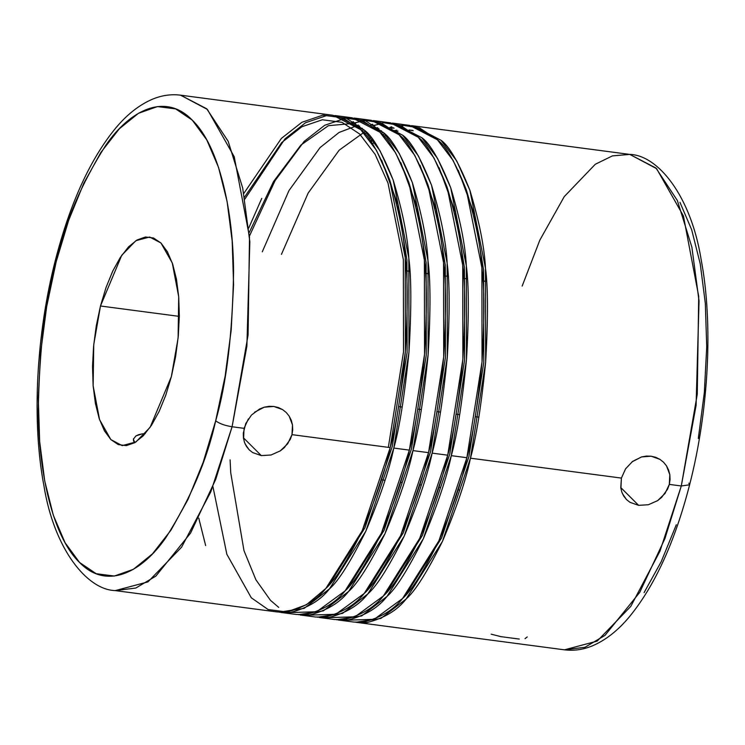 <?xml version="1.0" encoding="UTF-8"?>
<svg xmlns="http://www.w3.org/2000/svg" width="745" height="745" viewBox="0 0 745 745"><rect width="100%" height="100%" fill="white"/><g stroke="black" fill="none" stroke-linecap="round" stroke-linejoin="round"><path stroke-width="1.12" d="M138.644 434.68L142.081 433.897L135.972 435.899L138.644 434.68M133.42 438.926L133.588 440.975L134.817 442.754L133.374 439.159L135.972 435.899M491.151 634.172L500.957 636.658L519.293 639.07M254.539 412.227L264.252 407.189L273.825 406.453L278.397 407.562L282.597 409.61L286.229 412.488L289.172 416.12L291.286 420.32L292.496 424.939L292.729 429.781L291.993 434.652L290.28 439.382L284.32 447.633L280.316 450.865L271.012 455.009L261.299 455.595L252.676 452.588L249.147 449.803L245.124 443.964M243.568 438.786L244.071 428.338L248.374 418.895M243.419 437.79L261.299 455.595L243.419 437.79M631.974 461.891L641.585 456.927L651.158 456.201L655.74 457.309L659.912 459.348L663.562 462.245L666.496 465.867L668.61 470.067L669.82 474.686L670.062 479.51L669.317 484.399L667.622 489.111L661.653 497.381L657.649 500.612L648.355 504.747L638.633 505.343L630 502.335L626.48 499.55L622.466 493.739M620.902 488.608L621.404 478.085L625.642 468.717M620.743 487.537L638.633 505.343L620.743 487.537M688.846 483.142L689.609 484.809L681.293 485.982L664.94 538.533L639.759 592.322L605.033 635.345L585.002 647.275L564.44 649.826L597.164 641.11L630.773 606.411L659.986 551.132L681.293 485.982L669.317 484.399L681.293 485.982L697.283 394.161L698.708 296.342L683.416 215.929L656.606 168.668L629.758 154.401L655.917 167.998L677.354 200.498L691.882 247.172L699.043 300.961L696.091 405.354L681.293 485.982L689.609 484.809C674.877 541.932 654.734 586.017 629.171 617.074C617.819 630.615 605.638 640.169 592.638 645.747C583.344 649.649 573.939 651.009 564.44 649.826L355.728 622.261L380.853 618.452L406.127 598.999L442.493 541.289L470.467 458.184C465.998 479.91 456.666 507.615 442.493 541.289C427.295 571.89 415.179 591.12 406.127 598.999C397.355 610.276 384.346 618.126 367.117 622.559L357.516 622.541M215.687 420.757C206.952 460.261 190.357 499.197 165.911 537.564C141.569 572.868 106.405 590.31 79.547 562.466C52.252 536.372 38.423 470.123 38.284 410.439C39.336 348.762 45.296 299.239 56.154 261.858L55.391 260.191L56.154 261.858L68.689 220.241L83.803 183.27L100.92 152.38L119.377 128.745L138.477 113.287L157.474 106.582L175.652 108.9L192.294 120.15L206.775 139.902L218.527 167.392L227.104 201.569L232.189 241.11L233.567 284.506L231.192 330.082L225.148 376.085L215.687 420.757L203.152 462.375L188.047 499.346L170.922 530.235L152.464 553.87L133.364 569.329L114.367 576.034L96.198 573.715L79.547 562.466L65.076 542.714L53.314 515.223L44.737 481.056L39.662 441.506L38.284 398.119L40.658 352.534L46.693 306.53L56.154 261.858C64.89 222.355 81.484 183.419 105.93 145.052C130.282 109.748 165.437 92.306 192.294 120.15C219.598 146.253 233.427 212.493 233.558 272.176C232.505 333.853 226.545 383.377 215.687 420.757C219.123 423.523 224.59 425.525 232.095 426.755C224.59 425.525 219.123 423.523 215.687 420.757M212.93 486.597L226.843 554.271L251.307 597.807L268.116 609.54L286.862 611.971L306.493 604.707L325.872 588.42L362.228 530.71L390.212 447.605C385.733 469.322 376.411 497.027 362.228 530.71C347.04 561.302 334.924 580.541 325.872 588.42C317.091 599.688 304.09 607.538 286.862 611.971L277.261 611.962L115.242 590.599L135.804 588.047L155.835 576.127L190.562 533.103L215.743 479.305L232.095 426.755L210.788 491.905L181.575 547.193L147.966 581.882L115.242 590.599C86.96 589.844 54.059 548.963 43.89 485.582C31.653 421.605 36.207 334.589 55.391 260.191C70.123 203.068 90.266 158.983 115.829 127.926C127.181 114.385 139.362 104.831 152.362 99.253C161.656 95.351 171.061 93.991 180.56 95.174L207.408 109.45L234.219 156.711L249.51 237.124L248.085 334.933L232.095 426.755L244.071 428.338L232.095 426.755L246.893 346.127L249.845 241.734L242.684 187.945L228.156 141.271L206.719 108.77L180.56 95.174L332.996 115.27L360.729 129.658C369.026 135.497 378.656 152.166 389.616 179.685C398.966 210.593 404.172 236.584 405.233 257.649C407.832 277.131 407.878 308.486 405.382 351.724C401.024 395.185 395.967 427.146 390.212 447.605L291.993 434.652L390.212 447.605L405.382 351.724L405.233 257.649L389.616 179.685L376.458 150.341L360.729 129.658L342.756 117.785L322.781 115.177L301.911 122.282L281.368 138.421L243.792 193.458M100.473 305.999L121.742 255.284L135.897 240.682L149.671 237.012L160.976 243.019L172.263 262.92L178.707 296.78L178.111 337.96L171.369 376.616L150.099 427.332L135.953 441.943L122.171 445.612L110.865 439.597L99.579 419.705L93.134 385.845L93.74 344.656L100.473 305.999L179.312 316.392L100.473 305.999L96.263 325.854L93.581 346.295L92.529 366.559L93.134 385.845L95.397 403.418L99.206 418.606L104.43 430.824L110.865 439.597L118.269 444.597L126.343 445.631L134.789 442.651L143.273 435.778L151.477 425.274L159.085 411.547L165.8 395.12L171.369 376.616L175.578 356.771L178.26 336.321L179.322 316.066L178.707 296.78L176.453 279.198L172.635 264.009L167.411 251.791L160.976 243.019L153.582 238.018L145.499 236.984L137.061 239.965L128.568 246.837L120.364 257.342L112.756 271.068L106.041 287.496L100.473 305.999M398.603 406.584L402.198 407.049L398.603 406.584M417.768 409.107L421.363 409.582L417.768 409.107M436.933 411.631L440.528 412.106L436.933 411.631M456.098 414.164L459.693 414.63L456.098 414.164M475.263 416.688L478.858 417.163L475.263 416.688M338.351 620.017L353.931 622.075L363.523 622.084C380.751 617.652 393.76 609.801 402.542 598.533C411.585 590.645 423.7 571.415 438.898 540.814C453.072 507.14 462.403 479.435 466.882 457.709L451.302 455.651C446.832 477.377 437.501 505.082 423.328 538.765C408.13 569.357 396.014 588.597 386.962 596.475C378.181 607.743 365.18 615.593 347.952 620.026L336.563 619.738L361.688 615.929L386.962 596.475L423.328 538.765L451.302 455.651L466.882 457.709C472.628 437.25 477.685 405.289 482.043 361.828C484.539 318.59 484.492 287.235 481.894 267.762C480.832 246.688 475.636 220.697 466.286 189.789C455.325 162.28 445.696 145.601 437.389 139.771L409.666 125.383L394.086 123.325L421.819 137.713C430.116 143.552 439.746 160.222 450.706 187.74C460.056 218.648 465.262 244.63 466.323 265.704C468.922 285.186 468.968 316.541 466.472 359.779C462.114 403.241 457.058 435.201 451.302 455.651L466.472 359.779L466.323 265.704L450.706 187.74L437.548 158.396L421.819 137.713L392.289 123.13L394.086 123.325M630 502.335L626.526 499.606L623.761 496.151L621.824 492.147L620.762 487.686L621.404 478.085L470.467 458.184L621.404 478.085L625.567 468.838L632.626 461.388L641.585 456.927L646.39 456.07L651.158 456.201L659.912 459.348L663.599 462.282L666.496 465.867L669.82 474.686L669.317 484.399L665.024 493.497L657.649 500.612L648.355 504.747L638.633 505.343M252.676 452.588L249.193 449.84L246.437 446.404L244.49 442.372L243.438 437.92L243.298 433.171L245.748 423.56L251.465 415.049L259.623 408.977L264.252 407.189L269.057 406.323L273.825 406.453L282.597 409.61L286.276 412.534L289.172 416.12L292.496 424.939L291.993 434.652L287.7 443.741L280.316 450.865L271.012 455.009L261.299 455.595M198.766 518.129L205.648 545.573M280.856 612.437L296.426 614.495L306.027 614.504C323.255 610.071 336.256 602.221 345.037 590.943C354.089 583.065 366.205 563.835 381.403 533.234C395.576 499.56 404.908 471.855 409.378 450.129L393.807 448.071C389.328 469.797 380.006 497.502 365.823 531.185C350.634 561.777 338.509 581.016 329.467 588.895C320.685 600.163 307.685 608.013 290.457 612.446L279.068 612.157L304.193 608.348L329.467 588.895L365.823 531.185L393.807 448.071L409.378 450.129C415.133 429.669 420.189 397.709 424.548 354.248C427.043 311.01 426.997 279.654 424.399 260.182C423.337 239.108 418.131 213.117 408.781 182.208C397.821 154.699 388.192 138.021 379.894 132.191L352.162 117.803L336.591 115.745L364.324 130.133C372.621 135.972 382.25 152.641 393.211 180.16C402.561 211.068 407.766 237.05 408.828 258.124C411.426 277.606 411.473 308.961 408.977 352.199C404.61 395.66 399.562 427.621 393.807 448.071L408.977 352.199L408.828 258.124L393.211 180.16L380.052 150.816L364.324 130.133L346.351 118.25L326.375 115.652L305.506 122.757L284.963 138.887L244.826 199.129M307.918 615.156L335.772 614.28L364.203 593.476L400.568 535.767L428.543 452.653L412.972 450.604C408.493 472.33 399.171 500.025 384.988 533.709C369.799 564.31 357.674 583.54 348.632 591.418C339.85 602.696 326.85 610.546 309.622 614.979L300.021 614.96L315.591 617.018L325.192 617.028C342.421 612.595 355.43 604.744 364.203 593.476C373.254 585.598 385.37 566.358 400.568 535.767C414.742 502.083 424.073 474.379 428.543 452.653C434.298 432.193 439.354 400.242 443.713 356.781C446.208 313.543 446.162 282.178 443.564 262.706C442.502 241.631 437.296 215.64 427.947 184.741C416.995 157.223 407.357 140.554 399.059 134.715L371.336 120.327L355.756 118.269L383.489 132.666C391.786 138.495 401.415 155.174 412.376 182.683C421.726 213.592 426.932 239.583 427.993 260.657C430.591 280.129 430.638 311.485 428.142 354.722C423.784 398.184 418.727 430.144 412.972 450.604L428.543 452.653L443.713 356.781L443.564 262.706L427.947 184.741L414.788 155.398L399.059 134.715L381.319 122.925L363.448 120.038M327.083 617.679L354.937 616.813L383.368 596L419.733 538.29L447.717 455.186L432.137 453.128C427.658 474.854 418.336 502.558 404.163 536.232C388.965 566.833 376.849 586.073 367.797 593.951C359.015 605.219 346.015 613.07 328.787 617.503L319.186 617.493L334.766 619.542L344.358 619.551C361.586 615.119 374.595 607.268 383.368 596C392.419 588.122 404.535 568.882 419.733 538.29C433.907 504.607 443.238 476.912 447.717 455.186C453.463 434.726 458.52 402.766 462.878 359.304C465.374 316.066 465.327 284.711 462.729 265.229C461.667 244.164 456.462 218.173 447.121 187.265C436.16 159.756 426.531 143.077 418.224 137.238L390.501 122.85L374.921 120.802L402.654 135.19C410.951 141.029 420.58 157.698 431.541 185.207C440.891 216.115 446.097 242.106 447.158 263.181C449.757 282.653 449.803 314.008 447.307 357.255C442.949 400.708 437.892 432.668 432.137 453.128L447.717 455.186L462.878 359.304L462.729 265.229L447.121 187.265L433.953 157.921L418.224 137.238L400.484 125.449L382.613 122.562M261.784 198.338L248.718 228.063M344.283 117.514L362.154 120.392L379.894 132.191L395.623 152.865L408.781 182.208L424.399 260.182L424.548 354.248L409.378 450.129L381.403 533.234L345.037 590.943L316.606 611.757L288.753 612.623M334.794 115.549L336.591 115.745M353.475 121.733L351.565 122.31L353.475 121.733M344.171 118.353L346.025 118.129M353.959 118.073L355.756 118.269M372.64 124.257L370.731 124.834L372.64 124.257M362.349 128.298L360.384 129.332L362.349 128.298M363.337 120.876L355.16 122.785M317.398 617.214L342.523 613.405L367.797 593.951L404.163 536.232L432.137 453.128L447.307 357.255L447.158 263.181L431.541 185.207L418.383 155.873L402.654 135.19L373.124 120.606L374.921 120.802M391.805 126.79L389.896 127.358L391.805 126.79M381.514 130.822L379.55 131.856L381.514 130.822M370.898 137.369L368.868 138.887L370.898 137.369M401.779 125.095L419.649 127.972L437.389 139.771L453.118 160.445L466.286 189.789L481.894 267.762L482.043 361.828L466.882 457.709L438.898 540.814L402.542 598.533L374.102 619.337L346.248 620.203M382.502 123.409L374.325 125.309M361.996 130.924L363.979 129.798L361.996 130.924M485.638 362.303C481.279 405.764 476.223 437.725 470.467 458.184L485.638 362.303L485.489 268.237L469.881 190.264L456.713 160.92L440.984 140.246L411.454 125.654L413.261 125.858L440.984 140.246C449.282 146.076 458.92 162.755 469.881 190.264C479.221 221.172 484.427 247.163 485.489 268.237C488.087 287.71 488.133 319.065 485.638 362.303M403.036 125.765L401.667 125.933L403.036 125.765M370.423 140.982L372.463 139.362L370.423 140.982M381.17 133.448L383.144 132.331L381.161 133.448M391.572 128.494L393.49 127.833L391.572 128.494M145.219 433.646L142.081 433.897M644.08 592.62L661.197 561.73L676.311 524.759M698.307 438.47L704.342 392.466L706.716 346.881L705.338 303.494L700.263 263.944L691.686 229.777L679.924 202.286M230.093 459.842L230.764 472.973L243.978 550.63L255.908 579.806L270.472 600.33L278.695 607.371M244.481 197.202L281.694 142.574L301.865 126.743L322.362 119.768L341.983 122.32L359.63 133.988L375.08 154.28L388.005 183.084L403.352 259.614L403.52 351.947L388.341 447.354M249.147 232.71L273.555 181.529L300.859 145.098L328.396 125.7L355.738 123.158L351.724 122.413M262.268 251.857L288.967 190.59L320.024 147.631L339.087 132.442L358.494 125.123L356.091 125.57M370.889 124.936L374.903 125.691L370.889 124.936M281.433 254.38L308.132 193.113L339.189 150.155L365.478 131.278L363.29 132.265M375.257 128.103L377.659 127.646L375.257 128.103M390.054 127.46L394.068 128.215L390.054 127.46M370.963 141.746L373.115 140.228L370.963 141.746M382.464 134.798L384.644 133.802L382.464 134.798M394.422 130.626L396.824 130.179L394.422 130.626M409.219 129.993L413.233 130.738L409.219 129.993M249.426 236.081L275.082 180.653L304.128 141.42L324.671 125.29L345.54 118.176L365.516 120.783L383.489 132.666L399.218 153.34L412.376 182.683L427.993 260.657L428.142 354.722L412.972 450.604L384.988 533.709L348.632 591.418L323.358 610.872L298.233 614.681M406.183 594.445L441.636 537.843L468.912 456.629L483.775 362.526L483.607 270.193L474.5 214.672L458.305 170.27L474.5 214.672L483.607 270.193L483.775 362.526L468.912 456.629L441.636 537.834L406.183 594.436M412.814 130.468L409.461 130.151L412.814 130.468M398.016 131.101L395.688 131.66L398.016 131.101M386.05 135.273L383.889 136.363L386.05 135.273M374.558 142.221L372.407 143.841L374.558 142.221M387.018 591.921L422.471 535.31L449.747 454.105L464.61 360.003L464.442 267.669L455.335 212.139L439.14 167.746L455.335 212.139L464.442 267.669L464.61 360.003L449.747 454.105L422.471 535.31L387.018 591.912M393.649 127.935L390.296 127.618L393.649 127.935M378.851 128.578L376.523 129.136L378.851 128.578M366.885 132.74L364.724 133.839L366.885 132.74M367.853 589.388L403.306 532.777L430.582 451.572L445.445 357.47L445.277 265.136L436.17 209.615L419.975 165.222L436.17 209.615L445.277 265.136L445.445 357.47L430.582 451.572L403.306 532.777L367.853 589.388M374.484 125.411L371.131 125.095L374.484 125.411M359.686 126.045L357.358 126.613L359.686 126.045M348.688 586.855L384.141 530.254L411.417 449.049L426.28 354.946L426.112 262.613L417.004 207.091L400.81 162.689L417.004 207.091L426.112 262.613L426.28 354.946L411.417 449.049L384.141 530.254L348.688 586.855M355.318 122.878L351.966 122.571L355.318 122.878M329.513 584.341L364.976 527.73L392.252 446.525L407.115 352.422L406.947 260.089L397.839 204.558L381.645 160.166L397.839 204.558L406.947 260.089L407.115 352.422L392.252 446.525L364.976 527.73L329.523 584.331M522.152 286.117L539.799 240.207L564.272 196.596L595.274 164.282L612.39 155.891L629.758 154.401L413.261 125.858M525.029 638.642L527.236 636.928M406.249 270.835L409.834 271.31M425.414 273.359L428.999 273.834M444.579 275.892L448.173 276.367M463.744 278.416L467.339 278.891M482.909 280.94L486.504 281.414M381.393 479.789L384.979 480.255M400.559 482.313L402.17 482.527M419.724 484.837L421.335 485.051M438.889 487.37L440.5 487.584M458.054 489.893L459.674 490.108M409.061 129.965L412.656 130.44M389.896 127.442L393.49 127.917M370.731 124.918L374.325 125.393M351.565 122.385L355.151 122.86M689.609 484.809C708.793 410.411 713.347 323.395 701.11 259.418C690.941 196.037 658.04 155.156 629.758 154.401"/></g></svg>
